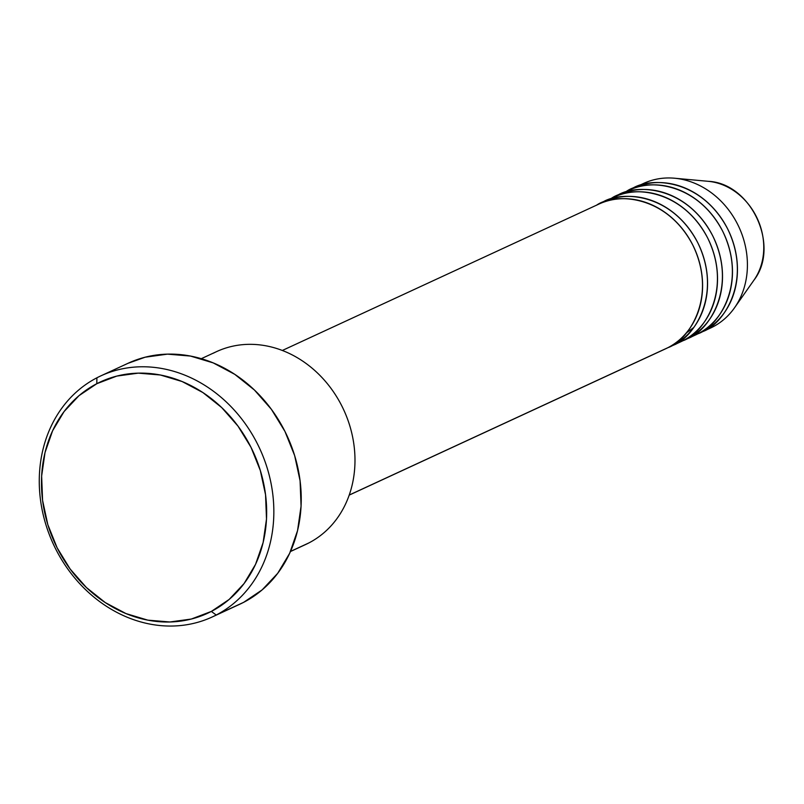 <?xml version="1.0" encoding="UTF-8"?>
<svg xmlns="http://www.w3.org/2000/svg" width="804" height="804" viewBox="0 0 804 804"><rect width="100%" height="100%" fill="white"/><g stroke="black" fill="none" stroke-linecap="round" stroke-linejoin="round"><path stroke-width="1.21" d="M715.64 182.568A60.802 52.069 65.2 0 1 757.619 274.053M675.511 343.941L682.948 340.725A79.676 68.219 -114.8 0 0 708.424 239.542A79.676 68.219 -114.8 0 0 613.713 197.241L603.754 201.844A79.676 68.219 65.2 0 1 698.465 244.145A79.676 68.219 65.2 0 1 672.988 345.328L682.948 340.725L672.988 345.328A79.676 68.219 65.2 0 1 670.636 346.484A79.676 68.219 65.2 0 1 668.114 347.579M690.455 337.037L697.892 333.811A79.676 68.219 -114.8 0 0 723.369 232.627A79.676 68.219 -114.8 0 0 628.658 190.327L618.698 194.93A79.676 68.219 65.2 0 1 713.409 237.24A79.676 68.219 65.2 0 1 687.933 338.424L697.892 333.811L687.933 338.424A79.676 68.219 65.2 0 1 685.581 339.569A79.676 68.219 65.2 0 1 683.058 340.665M213.432 353.157A106.239 90.963 65.2 0 1 341.951 406.191A106.239 90.963 65.2 0 1 308.877 542.931A106.239 90.963 -114.8 0 0 342.846 408.02A106.239 90.963 -114.8 0 0 216.567 351.619L201.291 358.684M212.296 616.939L239.682 604.276A132.791 113.706 -114.8 0 0 243.612 602.357L216.216 615.02A132.791 113.706 65.2 0 1 212.296 616.939A132.791 113.706 65.2 0 1 54.441 546.439A132.791 113.706 65.2 0 1 96.902 377.8L96.802 383.699A127.484 109.163 65.2 0 1 251.019 447.336A127.484 109.163 65.2 0 1 211.341 611.432L216.216 615.02A132.791 113.706 -114.8 0 0 257.551 444.099A132.791 113.706 -114.8 0 0 96.902 377.8A132.791 113.706 65.2 0 1 100.822 375.88A132.791 113.706 65.2 0 1 258.677 446.381A132.791 113.706 65.2 0 1 216.216 615.02L243.612 602.357A132.791 113.706 -114.8 0 0 286.073 433.718A132.791 113.706 -114.8 0 0 128.218 363.207L100.822 375.88M601.291 203.05A79.676 68.219 65.2 0 1 601.402 203L606.156 200.799L601.402 203A79.676 68.219 65.2 0 1 603.754 201.844M349.207 495.113L665.652 348.785A79.676 68.219 -114.8 0 0 668.003 347.629L349.237 495.033L668.003 347.629A79.676 68.219 -114.8 0 0 693.49 246.446A79.676 68.219 -114.8 0 0 598.769 204.146L282.325 350.474M290.515 551.423L308.877 542.931L290.515 551.423M641.25 184.568A79.676 68.219 65.2 0 1 674.586 178.227A79.676 68.219 65.2 0 1 738.966 227.1A79.676 68.219 65.2 0 1 734.504 307.811A79.676 68.219 65.2 0 1 712.836 326.906A79.676 68.219 -114.8 0 0 738.313 225.723A79.676 68.219 -114.8 0 0 643.602 183.423L633.642 188.025A79.676 68.219 65.2 0 1 728.354 230.326A79.676 68.219 65.2 0 1 702.877 331.509L712.836 326.906L702.877 331.509A79.676 68.219 65.2 0 1 700.515 332.665A79.676 68.219 65.2 0 1 698.003 333.76M753.911 280.214A60.802 52.069 -114.8 0 0 757.318 218.618A60.802 52.069 -114.8 0 0 708.183 181.312C751.217 183.091 780.423 246.285 753.911 280.214L734.504 307.811M631.18 189.231A79.676 68.219 65.2 0 1 631.291 189.181L636.044 186.98L631.291 189.181A79.676 68.219 65.2 0 1 633.642 188.025M616.236 196.146A79.676 68.219 65.2 0 1 616.346 196.086L621.1 193.885L616.346 196.086A79.676 68.219 65.2 0 1 618.698 194.93M685.581 339.569L695.54 334.966A79.676 68.219 -114.8 0 0 697.892 333.811C717.057 327.489 748.363 284.365 722.695 231.261C695.38 179.011 642.587 179.443 626.306 191.483M700.515 332.665L710.485 328.052A79.676 68.219 -114.8 0 0 712.836 326.906A79.676 68.219 65.2 0 1 708.083 329.107M96.802 383.699L78.983 395.679L64.059 411.588L52.592 430.783L45.014 452.562L41.637 476.058L42.582 500.389L47.808 524.61L57.114 547.785L70.149 569.031L86.41 587.533L105.274 602.578L126.007 613.593L147.825 620.145L169.875 621.984L191.322 619.04L211.341 611.432L229.15 599.442L244.084 583.543L255.551 564.338L263.119 542.569L266.496 519.062L265.551 494.741L260.325 470.521L251.019 447.336L237.984 426.09L221.723 407.588L202.859 392.543L182.126 381.538L160.318 374.986L138.258 373.146L116.811 376.081L96.802 383.699L96.902 377.8A132.791 113.706 -114.8 0 0 55.566 548.73A132.791 113.706 -114.8 0 0 216.216 615.02L211.341 611.432A127.484 109.163 65.2 0 1 57.114 547.785A127.484 109.163 65.2 0 1 96.802 383.699M127.926 363.348L145.142 357.207L167.483 354.142L190.458 356.061L213.181 362.885L234.778 374.352L254.426 390.02L271.37 409.296L284.948 431.426L294.646 455.577L300.083 480.802L301.068 506.138L297.55 530.62L289.661 553.303L277.712 573.302L262.164 589.865L243.612 602.357L239.351 604.427M290.465 551.534L305.741 544.469A106.239 90.963 -114.8 0 0 308.877 542.931A106.239 90.963 65.2 0 1 302.535 545.866M670.636 346.484L680.596 341.871A79.676 68.219 -114.8 0 0 682.948 340.725C702.113 334.404 733.419 291.269 707.751 238.165C680.435 185.925 627.653 186.347 611.362 198.387M631.291 189.181C647.572 177.131 700.354 176.709 727.67 228.959C753.338 282.053 722.032 325.188 702.877 331.509M616.346 196.086C632.627 184.046 685.41 183.613 712.736 235.863C738.394 288.968 707.098 332.102 687.933 338.424M601.402 203C617.693 190.95 670.476 190.528 697.792 242.778C723.459 295.872 692.154 339.007 672.988 345.328M668.003 347.629C687.169 341.308 718.474 298.183 692.807 245.079C665.491 192.829 612.708 193.261 596.417 205.301M674.586 178.227L708.183 181.312M693.751 327.499L686.194 333.057"/></g></svg>
